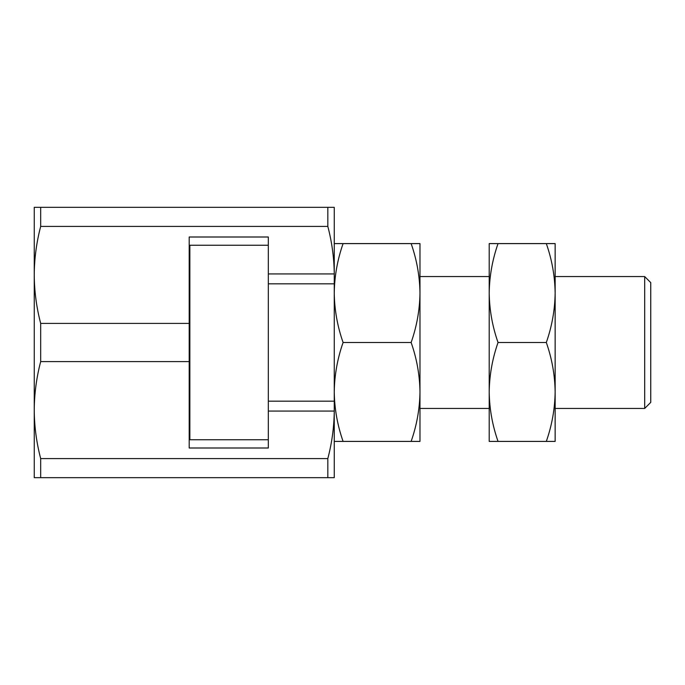 <?xml version="1.0" encoding="UTF-8"?>
<svg xmlns="http://www.w3.org/2000/svg" width="685" height="685" viewBox="0 0 685 685"><rect width="100%" height="100%" fill="white"/><g stroke="black" fill="none" stroke-linecap="round" stroke-linejoin="round"><path stroke-width="1.03" d="M411.137 243.595L419.974 243.595L419.974 441.405L411.137 441.405C416.797 425.257 419.742 408.774 419.974 391.948C419.734 375.089 416.788 358.606 411.137 342.5C416.797 326.351 419.742 309.868 419.974 293.052C419.734 276.183 416.788 259.701 411.137 243.595L343.091 243.595C337.431 259.743 334.485 276.226 334.254 293.052C334.494 309.911 337.44 326.394 343.091 342.5C337.431 358.649 334.485 375.132 334.254 391.948L334.254 411.077C334.083 427.02 331.942 442.853 327.824 458.582L40.68 458.582C36.476 442.536 34.336 426.37 34.25 410.084L34.25 477.668L40.68 477.668L40.68 458.582M327.824 458.582L327.824 477.668L40.68 477.668M327.824 477.668L334.254 477.668L334.254 411.077L268.323 411.077L268.323 447.999L189.197 447.999L189.197 237.001L268.323 237.001L268.323 273.923L334.254 273.923L334.254 207.332L40.68 207.332L40.68 226.418L327.824 226.418C331.942 242.139 334.083 257.98 334.254 273.923L334.254 391.948C334.494 408.817 337.44 425.299 343.091 441.405L411.137 441.405M327.824 207.332L327.824 226.418M40.68 226.418C36.485 242.456 34.336 258.622 34.25 274.916L34.25 410.084C34.336 393.789 36.485 377.623 40.68 361.586L40.68 323.414C36.476 307.368 34.336 291.202 34.25 274.916L34.25 207.332L40.68 207.332M189.197 361.586L40.68 361.586M189.197 323.414L40.68 323.414M411.137 342.5L343.091 342.5M334.254 441.405L343.091 441.405M268.323 245.247L189.856 245.247L189.856 439.753L268.323 439.753M334.254 243.595L343.091 243.595M644.688 408.44L650.75 402.369L650.75 282.631L644.688 276.56L644.688 408.44L555.141 408.44M268.323 273.923L268.323 411.077M546.313 441.405C551.964 425.257 554.91 408.774 555.141 391.948C554.901 375.089 551.964 358.606 546.313 342.5C551.964 326.351 554.91 309.868 555.141 293.052C554.901 276.183 551.964 259.701 546.313 243.595L555.141 243.595L555.141 441.405L489.21 441.405L489.21 391.948C489.441 408.817 492.387 425.299 498.038 441.405M498.038 342.5C492.387 358.649 489.441 375.132 489.21 391.948L489.21 293.052C489.441 309.911 492.387 326.394 498.038 342.5L546.313 342.5M498.038 243.595L489.21 243.595L489.21 293.043C489.441 276.226 492.387 259.743 498.038 243.595L546.313 243.595M644.688 276.56L555.141 276.56M489.21 276.56L419.974 276.56M489.21 408.44L419.974 408.44M334.254 283.821L268.323 283.821M334.254 401.179L268.323 401.179"/></g></svg>
